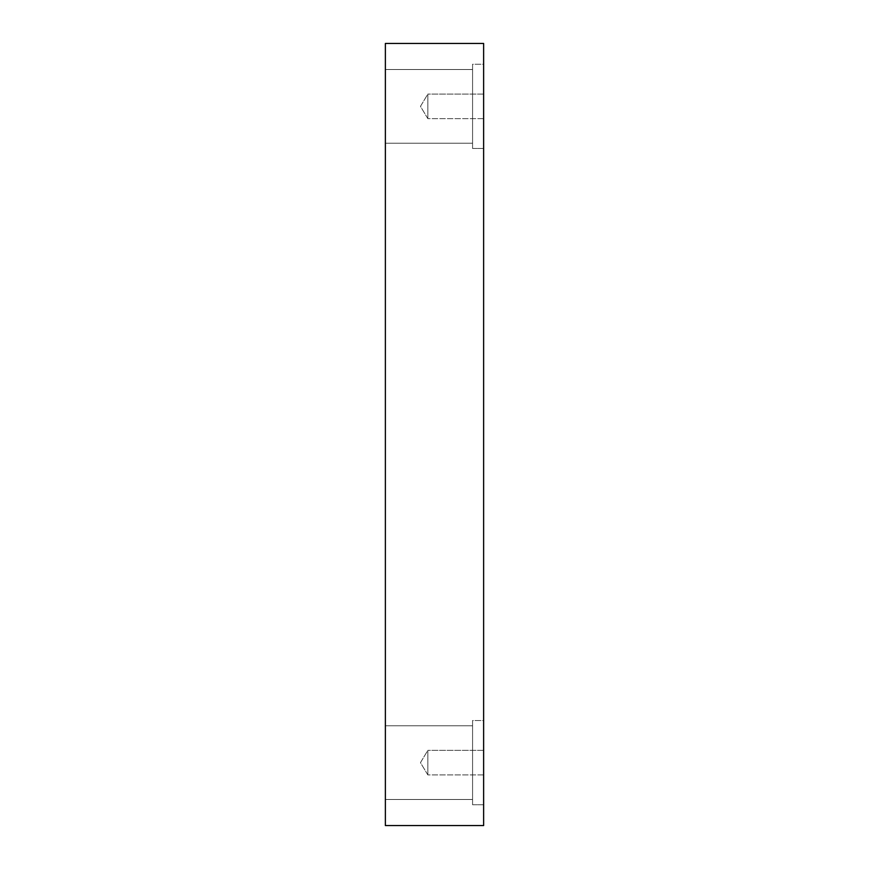 <?xml version="1.0" encoding="UTF-8"?>
<svg xmlns="http://www.w3.org/2000/svg" width="869" height="869" viewBox="0 0 869 869"><rect width="100%" height="100%" fill="white"/><g stroke="black" fill="none" stroke-linecap="round" stroke-linejoin="round"><path stroke-width="0.65" stroke-dasharray="4.34 3.26" d="M427.841 118.64L420.466 106.355L427.841 94.08L427.841 118.64L427.841 94.08L483.631 94.08L483.631 118.64L427.841 118.64L420.466 106.355L427.841 94.08L427.841 118.64L427.841 94.08L483.631 94.08L483.631 118.64L427.841 118.64L483.631 118.64L483.631 94.08L483.631 118.64L483.631 94.08L483.631 118.64L483.631 94.08L427.841 94.08L427.841 118.64L427.841 94.08L420.466 106.355L427.841 118.64L483.631 118.64L483.631 94.08L427.841 94.08L427.841 118.64L427.841 94.08L420.466 106.355L427.841 118.64M427.841 774.92L420.466 762.645L427.841 750.36L427.841 774.92L427.841 750.36L483.631 750.36L483.631 774.92L427.841 774.92L420.466 762.645L427.841 750.36L427.841 774.92L427.841 750.36L483.631 750.36L483.631 774.92L427.841 774.92L483.631 774.92L483.631 750.36L483.631 774.92L483.631 750.36L483.631 774.92L483.631 750.36L427.841 750.36L427.841 774.92L427.841 750.36L420.466 762.645L427.841 774.92L483.631 774.92L483.631 750.36L427.841 750.36L427.841 774.92L427.841 750.36L420.466 762.645L427.841 774.92M472.573 69.509L472.573 143.211L385.369 143.211L385.369 69.509L472.573 69.509L472.573 143.211L385.369 143.211L385.369 69.509L472.573 69.509L472.573 143.211L472.573 69.509L385.369 69.509L385.369 143.211L385.369 69.509L385.369 143.211L385.369 69.509L385.369 143.211L472.573 143.211L472.573 69.509L472.573 143.211L472.573 69.509L385.369 69.509L385.369 143.211L472.573 143.211L472.573 69.509M483.631 64.241L483.631 148.469L472.573 148.469L472.573 64.241L483.631 64.241L483.631 148.469L472.573 148.469L472.573 64.241L483.631 64.241L483.631 148.469L483.631 64.241L483.631 148.469L483.631 64.241L472.573 64.241L472.573 148.469L472.573 64.241L472.573 148.469L483.631 148.469L483.631 64.241L472.573 64.241L472.573 148.469L472.573 64.241L472.573 148.469L483.631 148.469L483.631 64.241M472.573 725.789L472.573 799.491L385.369 799.491L385.369 725.789L472.573 725.789L472.573 799.491L385.369 799.491L385.369 725.789L472.573 725.789L472.573 799.491L472.573 725.789L385.369 725.789L385.369 799.491L385.369 725.789L385.369 799.491L385.369 725.789L385.369 799.491L472.573 799.491L472.573 725.789L472.573 799.491L472.573 725.789L385.369 725.789L385.369 799.491L472.573 799.491L472.573 725.789M483.631 720.531L483.631 804.759L472.573 804.759L472.573 720.531L483.631 720.531L483.631 804.759L472.573 804.759L472.573 720.531L483.631 720.531L483.631 804.759L483.631 720.531L483.631 804.759L483.631 720.531L472.573 720.531L472.573 804.759L472.573 720.531L472.573 804.759L483.631 804.759L483.631 720.531L472.573 720.531L472.573 804.759L472.573 720.531L472.573 804.759L483.631 804.759L483.631 720.531M385.369 825.55L483.631 825.55L385.369 825.55L385.369 43.45L483.631 43.45L483.631 825.55L483.631 43.45L385.369 43.45L385.369 825.55"/><path stroke-width="1.3" d="M483.631 825.55L385.369 825.55L483.631 825.55L483.631 43.45L385.369 43.45L483.631 43.45L483.631 825.55M385.369 43.45L385.369 825.55L385.369 43.45"/></g></svg>
